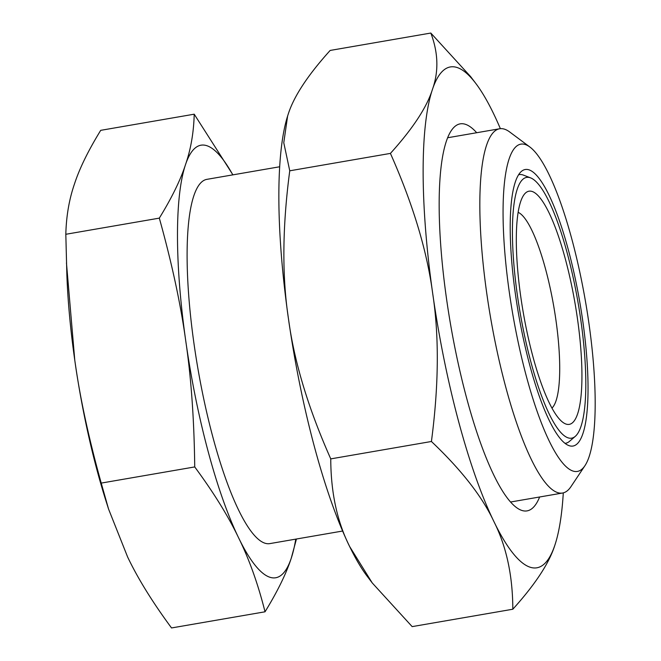 <?xml version="1.0" encoding="UTF-8"?>
<svg xmlns="http://www.w3.org/2000/svg" width="661" height="661" viewBox="0 0 661 661"><rect width="100%" height="100%" fill="white"/><g stroke="black" fill="none" stroke-linecap="round" stroke-linejoin="round"><path stroke-width="0.99" d="M232.92 174.851L194.21 114.188L100.712 130.341C88.252 150.609 79.527 168.439 74.519 183.824C69.174 199.267 66.274 216.089 65.819 234.283L66.844 274.018A219.485 48.774 80.2 0 0 74.776 360.195C79.865 397.129 88.673 438.086 101.224 483.092L194.731 466.93C213.734 492.701 228.367 516.34 238.621 537.856A219.485 48.774 80.2 0 0 269.027 576.946A219.485 48.774 80.2 0 0 291.22 558.314L296.459 539.012M65.819 234.283L159.318 218.13C171.868 263.128 180.684 304.093 185.766 341.018A219.485 48.774 80.2 0 0 238.621 537.856C249.214 559.305 258.021 583.952 265.028 611.797C277.48 591.521 286.213 573.698 291.22 558.314A219.485 48.774 80.2 0 0 295.756 539.128M530.634 177.892A132.307 29.406 -99.8 0 1 578.102 302.845A132.307 29.406 -99.8 0 1 575.268 436.367A132.307 29.406 -99.8 0 1 567.609 437.673A132.307 29.406 -99.8 0 1 517.423 295.517A132.307 29.406 -99.8 0 1 530.601 177.875A132.307 29.406 -99.8 0 1 530.634 177.892L523.38 175.099A136.315 30.29 -99.8 0 1 523.413 175.115M575.268 436.367L569.394 441.408A136.315 30.29 -99.8 0 1 565.006 443.333M529.519 170.034A140.314 31.183 -99.8 0 1 582.738 320.783A140.314 31.183 -99.8 0 1 568.757 445.539A140.314 31.183 -99.8 0 1 568.724 445.531A140.314 31.183 -99.8 0 1 518.381 313.017A140.314 31.183 -99.8 0 1 521.389 171.414A140.314 31.183 -99.8 0 1 529.519 170.034M565.651 423.932A118.311 26.291 -99.8 0 1 562.833 422.321A118.311 26.291 -99.8 0 1 523.215 312.256A118.311 26.291 -99.8 0 1 523.603 195.284A118.311 26.291 -99.8 0 1 532.592 191.632A118.311 26.291 -99.8 0 1 577.474 318.809A118.311 26.291 -99.8 0 1 565.651 423.932M572.319 470.814A166.068 36.909 -99.8 0 1 509.325 292.302A166.068 36.909 -99.8 0 1 525.916 144.751A166.068 36.909 -99.8 0 1 529.874 147.015A166.068 36.909 -99.8 0 1 585.489 301.499A166.068 36.909 -99.8 0 1 584.944 465.683A166.068 36.909 -99.8 0 1 572.319 470.814M529.874 147.015L509.681 131.969A184.832 41.073 80.2 0 0 505.268 129.449A184.832 41.073 80.2 0 0 499.625 128.763A184.832 41.073 80.2 0 0 488.619 305.77A184.832 41.073 80.2 0 0 556.917 492.346A184.832 41.073 80.2 0 0 562.569 493.023A184.832 41.073 80.2 0 0 570.964 486.636L584.944 465.683M279.677 166.77L206.893 179.346A184.832 41.073 80.2 0 0 195.887 356.353A184.832 41.073 80.2 0 0 264.185 542.929A184.832 41.073 80.2 0 0 269.837 543.606L342.621 531.031M194.21 114.188C193.747 132.382 190.847 149.204 185.501 164.647C180.503 180.032 171.769 197.862 159.318 218.13M232.812 174.868A219.485 48.774 80.2 0 0 207.694 146.007A219.485 48.774 80.2 0 0 185.501 164.647A219.485 48.774 80.2 0 0 185.766 341.018C191.186 377.885 194.169 419.859 194.731 466.93M101.224 483.092L108.561 509.053L127.639 557.033C137.893 578.54 152.526 602.179 171.53 627.95L265.028 611.797M66.455 262.913L74.776 360.195A219.485 48.774 80.2 0 0 106.14 501.426L108.561 509.053M518.133 212.338A100.365 22.309 -99.8 0 1 553.86 306.96A100.365 22.309 -99.8 0 1 551.952 408.085M518.596 174.76A136.315 30.29 -99.8 0 1 523.38 175.099M539.632 496.989A196.383 43.643 -99.8 0 1 527.065 510.887A196.383 43.643 -99.8 0 1 521.066 510.16A196.383 43.643 -99.8 0 1 448.497 311.918A196.383 43.643 -99.8 0 1 460.188 123.855A196.383 43.643 -99.8 0 1 466.187 124.582A196.383 43.643 -99.8 0 1 476.688 132.729M500.369 128.672A254.138 56.482 80.2 0 0 493.329 113.147A254.138 56.482 80.2 0 0 475.837 83.484L470.715 76.717L430.815 33.05L330.153 50.443C307.72 75.296 293.715 96.613 288.146 114.386L287.618 116.014A254.138 56.482 80.2 0 0 287.618 116.014A254.138 56.482 80.2 0 0 288.444 318.61C294.104 361.41 308.208 408.168 330.756 458.883L431.418 441.49C461.436 469.946 482.274 496.642 493.924 521.595A254.138 56.482 80.2 0 0 529.139 566.865A254.138 56.482 80.2 0 0 554.827 545.284L555.356 543.673A254.138 56.482 80.2 0 0 563.296 492.866M287.626 115.981L283.776 142.726L289.749 170.802L390.42 153.402C412.96 204.125 427.064 250.883 432.724 293.682A254.138 56.482 80.2 0 0 493.924 521.595C506.417 546.391 512.721 575.607 512.82 609.227C535.253 584.374 549.258 563.056 554.827 545.284A254.138 56.482 80.2 0 0 555.356 543.664L555.347 543.689M430.815 33.05C438.301 52.731 438.838 71.537 432.426 89.458C426.857 107.239 412.852 128.548 390.42 153.402M475.837 83.484A254.138 56.482 80.2 0 0 458.123 67.876A254.138 56.482 80.2 0 0 432.426 89.458A254.138 56.482 80.2 0 0 432.724 293.682C439.226 336.333 438.788 385.603 431.418 441.49M372.259 582.952L367.136 576.185A254.138 56.482 -99.8 0 1 349.644 546.523L372.259 582.952L412.158 626.62L512.82 609.227M289.749 170.802C282.379 226.69 281.941 275.959 288.444 318.61A254.138 56.482 80.2 0 0 349.644 546.523C337.151 521.719 330.855 492.511 330.756 458.883M499.625 128.763L447.621 137.752M562.569 493.023L510.565 502.013"/></g></svg>
